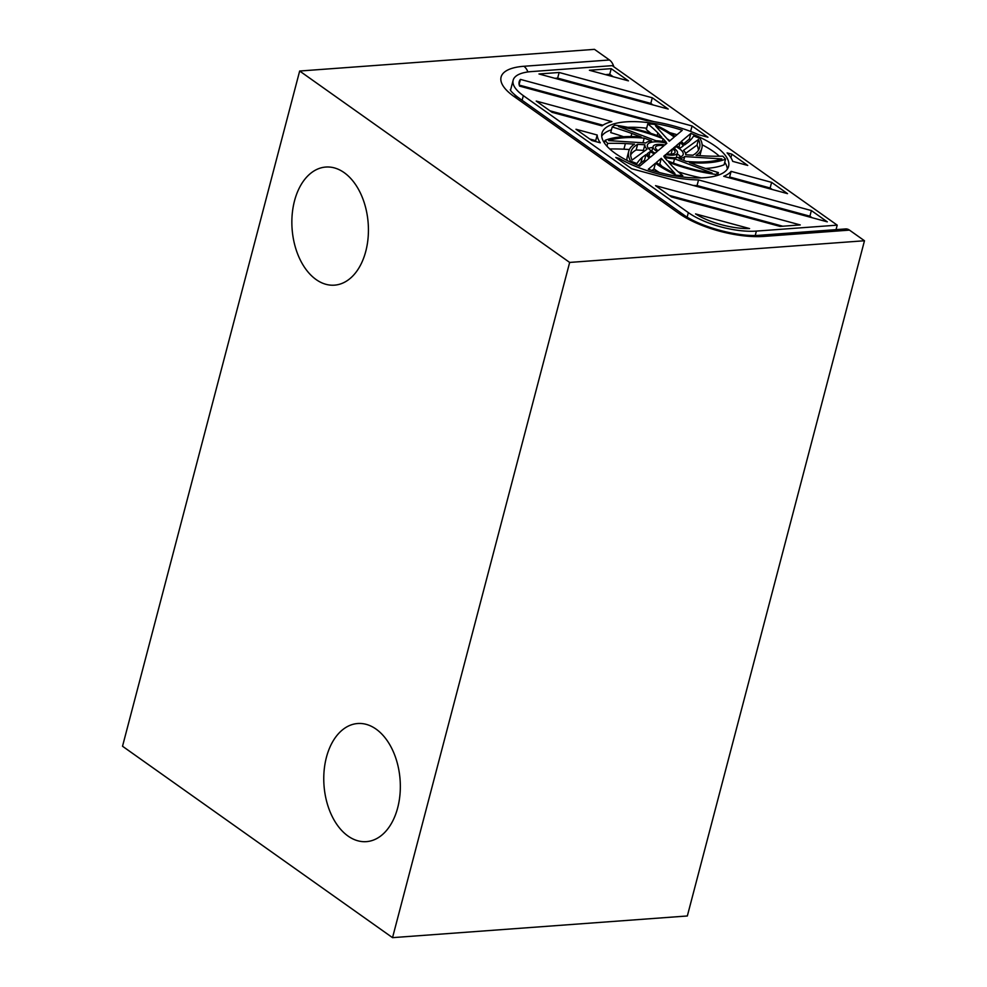 <?xml version="1.0" encoding="UTF-8"?>
<svg xmlns="http://www.w3.org/2000/svg" width="987" height="987" viewBox="0 0 987 987"><rect width="100%" height="100%" fill="white"/><g stroke="black" fill="none" stroke-linecap="round" stroke-linejoin="round"><path stroke-width="1.48" d="M626.955 160.387A75.185 26.994 -165.3 0 1 627.238 156.97L628.719 151.344A75.185 26.994 -165.3 0 0 630.594 161.152L636.923 163.546A157.352 56.506 14.7 0 1 642.315 157.291L645.991 154.614A75.185 26.994 -165.3 0 0 649.286 158.105L639.749 166.149A65.45 23.503 -165.3 0 1 601.971 133.159A65.45 23.503 -165.3 0 1 682.264 130.309L675.133 136.317A75.185 26.994 -165.3 0 0 654.048 124.3L647.793 123.906L646.312 129.531A157.352 56.506 14.7 0 1 650.902 133.381M601.725 136.107A65.45 23.503 -165.3 0 1 611.447 129.815M627.794 127.311A65.45 23.503 -165.3 0 1 646.658 128.224M669.766 132.665A65.45 23.503 -165.3 0 1 677.02 134.725M837.21 225.147L756.387 231.094A49.868 17.902 -165.3 0 1 688.346 212.624L523.344 95.653A49.868 17.902 -165.3 0 1 513.154 80.206A49.868 17.902 -165.3 0 1 531.388 71.595L612.224 65.648L837.21 225.147L836.038 229.638M628.719 151.344A75.185 26.994 -165.3 0 1 634.518 144.127L625.4 143.559A157.352 56.506 14.7 0 0 607.696 143.386L605.006 140.388A75.185 26.994 -165.3 0 1 641.069 136.946L631.84 133.467A157.352 56.506 14.7 0 0 612.199 126.965L614.716 125.127A75.185 26.994 -165.3 0 1 661.796 137.279L657.873 132.924A157.352 56.506 14.7 0 0 647.793 123.906M699.697 155.638A75.185 26.994 -165.3 0 0 700.363 153.824L701.843 148.198A75.185 26.994 -165.3 0 0 699.968 138.39L693.639 135.996A157.352 56.506 14.7 0 1 688.247 142.251L684.571 144.929A75.185 26.994 -165.3 0 0 681.289 141.437L690.826 133.405A65.45 23.503 -165.3 0 1 728.591 166.384A65.45 23.503 -165.3 0 1 648.311 169.246L655.442 163.225L653.962 168.863L652.086 170.443M701.843 148.198A75.185 26.994 -165.3 0 1 696.045 155.415L705.162 155.983A157.352 56.506 14.7 0 0 722.866 156.168L725.556 159.154A75.185 26.994 -165.3 0 1 689.494 162.596L698.722 166.087A157.352 56.506 14.7 0 0 718.363 172.577L715.846 174.415A75.185 26.994 -165.3 0 1 668.767 162.263L672.69 166.618A157.352 56.506 14.7 0 0 682.77 175.637L676.514 175.242A75.185 26.994 -165.3 0 1 655.442 163.225M749.589 228.577A43.625 15.669 -165.3 0 1 695.551 213.908L749.589 228.577M628.423 80.86L611.212 68.658L589.399 70.262L628.423 80.86M698.562 134.688L707.975 137.242L692.06 125.966L520.457 79.392A43.625 15.669 14.7 0 0 519.187 81.785A43.625 15.669 14.7 0 0 519.606 86.116L646.769 120.636A70.126 25.181 -165.3 0 1 698.562 134.688M652.284 97.775L559.135 72.483L538.964 73.976L668.199 109.051L652.284 97.775L650.815 103.401L557.655 78.109L554.953 78.318M552.128 112.345L536.225 101.069L611.841 121.598A70.126 25.181 14.7 0 0 601.959 125.867L552.128 112.345M591.904 140.536L576.001 129.26L597.172 135.009A70.126 25.181 14.7 0 0 600.281 142.819L591.904 140.536M771.612 182.361L787.515 193.637L723.73 176.328A70.126 25.181 14.7 0 0 731.096 171.368L771.612 182.361L770.131 187.986L772.266 189.504M731.836 154.169L747.739 165.446L732.712 161.362A70.126 25.181 14.7 0 0 727.098 152.886L731.836 154.169L730.911 157.686M698.537 179.93L811.376 210.564L827.291 221.841L631.68 168.74L615.765 157.464L619.083 158.352A70.126 25.181 14.7 0 0 698.537 179.93L697.056 185.556L809.908 216.19L812.042 217.695M671.456 196.931L780.075 226.418L800.247 224.937L655.541 185.655L671.456 196.931M656.01 140.746A21.035 7.551 -165.3 0 1 666.25 142.227L663.128 138.76A72.841 26.155 14.7 0 0 618.442 126.533L656.01 140.746M676.243 145.694A21.035 7.551 -165.3 0 1 680.401 147.964L683.312 145.842A72.841 26.155 14.7 0 0 680.24 142.325L676.243 145.694M674.923 173.49L661.278 158.315L656.367 162.46A72.841 26.155 14.7 0 0 674.923 173.49M712.12 173.009A72.841 26.155 -165.3 0 1 667.434 160.782L664.313 157.315A21.035 7.551 14.7 0 0 674.553 158.796L712.12 173.009M663.733 156.242L665.744 154.54A12.621 4.528 14.7 0 0 677.489 152.973A12.621 4.528 14.7 0 0 673.381 148.099L675.404 146.409A18.506 6.65 -165.3 0 1 683.189 154.465A18.506 6.65 -165.3 0 1 663.733 156.242M663.918 145.768A10.092 3.627 14.7 0 0 655.516 147.211A10.092 3.627 14.7 0 0 658.095 150.678L663.918 145.768M654.332 153.861A21.035 7.551 -165.3 0 1 650.162 151.579L647.25 153.701A72.841 26.155 14.7 0 0 650.334 157.217L654.332 153.861M644.869 144.781A21.035 7.551 14.7 0 0 647.065 149.173L632.087 160.067A72.841 26.155 -165.3 0 1 630.977 151.936A72.841 26.155 -165.3 0 1 637.627 144.324L644.869 144.781L643.388 150.406A21.035 7.551 14.7 0 0 643.524 151.751M657.194 151.443A12.621 4.528 -165.3 0 1 653.073 146.569A12.621 4.528 -165.3 0 1 664.831 145.003L666.842 143.312A18.506 6.65 14.7 0 0 647.373 145.077A18.506 6.65 14.7 0 0 655.171 153.145L657.194 151.443M672.48 148.864L666.657 153.775A10.092 3.627 14.7 0 0 675.046 152.331A10.092 3.627 14.7 0 0 672.48 148.864L671.111 154.095M679.031 158.636A21.035 7.551 14.7 0 0 684.719 156.575L721.879 158.919A72.841 26.155 -165.3 0 1 686.347 161.412L679.031 158.636M683.497 150.369A21.035 7.551 -165.3 0 1 685.694 154.762L692.936 155.218A72.841 26.155 14.7 0 0 699.586 147.606A72.841 26.155 14.7 0 0 698.475 139.475L683.497 150.369M645.843 142.967A21.035 7.551 -165.3 0 1 651.531 140.907L644.215 138.143A72.841 26.155 14.7 0 0 608.683 140.623L645.843 142.967M655.639 126.052L669.297 141.24L674.207 137.094A72.841 26.155 14.7 0 0 655.639 126.052M692.06 125.966L690.616 131.456M690.826 133.405L689.345 139.031A65.45 23.503 -165.3 0 1 690.9 139.648M702.127 144.781A65.45 23.503 -165.3 0 1 719.375 156.23M724.742 162.287A65.45 23.503 -165.3 0 1 727.357 169.061M689.345 139.031L683.633 143.843M725.556 159.154L724.088 164.78A75.185 26.994 -165.3 0 1 705.52 168.456M701.301 177.87A75.185 26.994 -165.3 0 1 678.18 171.787M659.328 172.503A75.185 26.994 -165.3 0 1 653.962 168.863M676.514 175.242L676.292 176.093M682.77 175.637L682.424 176.944M715.846 174.415L715.427 176.007M718.363 172.577L717.635 175.353M657.873 132.924L657.194 135.54M612.199 126.965L610.719 132.591A157.352 56.506 14.7 0 1 623.562 136.712M631.84 133.467L631.038 136.514M605.006 140.388L604.352 142.881M607.696 143.386L606.956 146.199M625.4 143.559L623.92 149.185A157.352 56.506 14.7 0 0 609.719 148.951M629.398 149.53L623.92 149.185M630.594 161.152L630.36 162.078M636.923 163.546L636.578 164.854M642.315 157.291L640.834 162.917A157.352 56.506 14.7 0 0 638.182 165.52M645.991 154.614L644.511 160.239L640.834 162.917M645.461 161.325A75.185 26.994 -165.3 0 1 644.511 160.239M652.826 147.495A18.506 6.65 14.7 0 0 648.447 148.358M630.681 154.873A72.841 26.155 -165.3 0 1 636.159 149.95L643.388 150.406M669.939 140.697A72.841 26.155 14.7 0 0 667.113 138.809M677.242 153.898A18.506 6.65 -165.3 0 1 680.648 156.81M661.969 166.359L659.797 163.941L659.156 164.484M665.744 154.54L665.213 156.6M675.404 146.409L674.738 148.938M693.207 185.433A70.126 25.181 14.7 0 0 697.056 185.556M728.949 177.746A70.126 25.181 14.7 0 0 729.627 176.994L770.131 187.986M811.376 210.564L809.908 216.19M619.083 158.352L618.763 159.586M674.553 158.796L673.418 163.102M661.278 158.315L659.797 163.941M684.719 156.575L683.707 160.412M650.162 151.579L649.039 155.86M637.627 144.324L636.159 149.95M680.24 142.325L678.982 147.1M663.128 138.76L662.437 141.425M698.475 139.475L697.007 145.101L685.57 153.417M589.77 139.031L595.704 140.635A70.126 25.181 14.7 0 0 595.815 141.597M550.006 110.828L602.934 125.201M652.938 104.906L650.815 103.401M653.912 121.635L519.248 85.092M613.161 76.715L609.744 74.284L605.389 74.605M782.777 226.22L669.322 195.426M698.414 150.308A72.841 26.155 14.7 0 0 697.007 145.101M731.096 171.368L729.627 176.994M597.172 135.009L595.704 140.635M559.135 72.483L557.655 78.109M520.457 79.392L519.113 84.512M611.212 68.658L609.744 74.284M644.215 138.143L642.993 142.782M392.53 937.65L687.334 915.973L864.476 240.754L849.474 230.119A12.461 8.032 -94.2 0 0 845.6 228.935L760.015 235.239A12.461 8.032 85.8 0 1 763.876 236.411A62.329 22.38 -165.3 0 1 678.834 213.328L513.832 96.356A62.329 22.38 -165.3 0 1 523.887 66.277L609.472 59.985L594.47 49.35L299.666 71.027L122.524 746.246L392.53 937.65L569.659 262.431L299.666 71.027L594.47 49.35L609.472 59.985L523.887 66.277A12.461 8.032 -94.2 0 1 527.885 71.965A12.461 8.032 -94.2 0 0 523.887 66.277A62.329 22.38 -165.3 0 0 513.832 96.356L678.834 213.328A12.461 8.414 125.3 0 1 683.09 214.413A12.461 8.414 125.3 0 0 678.834 213.328A62.329 22.38 -165.3 0 0 763.876 236.411L849.474 230.119A12.461 8.032 -94.2 0 0 845.6 228.935L760.015 235.239A12.461 8.032 85.8 0 1 763.876 236.411L849.474 230.119L864.476 240.754L569.659 262.431L299.666 71.027L122.524 746.246L392.53 937.65L687.334 915.973L864.476 240.754L569.659 262.431L392.53 937.65M613.852 66.808A12.461 8.032 -94.2 0 0 609.472 59.985A12.461 8.032 -94.2 0 1 613.852 66.808M397.675 807.835A59.208 38.135 85.8 0 1 366.387 841.64A59.208 38.135 85.8 0 1 324.007 785.381A59.208 38.135 85.8 0 1 357.701 723.52A59.208 38.135 85.8 0 1 397.675 807.835A59.208 38.135 85.8 0 1 366.387 841.64A59.208 38.135 85.8 0 1 324.007 785.381A59.208 38.135 85.8 0 1 357.701 723.52A59.208 38.135 85.8 0 1 397.675 807.835M365.77 251.352A59.208 38.135 85.8 0 1 334.482 285.157A59.208 38.135 85.8 0 1 292.103 228.898A59.208 38.135 85.8 0 1 325.809 167.05A59.208 38.135 85.8 0 1 365.77 251.352A59.208 38.135 85.8 0 1 334.482 285.157A59.208 38.135 85.8 0 1 292.103 228.898A59.208 38.135 85.8 0 1 325.809 167.05A59.208 38.135 85.8 0 1 365.77 251.352M688.346 212.624L687.174 217.078M756.387 231.094L755.252 235.424M523.344 95.653L522.123 100.304M518.089 97.442A12.461 8.414 125.3 0 0 513.832 96.356A12.461 8.414 125.3 0 1 518.089 97.442C513.351 93.79 510.735 91.211 510.267 89.718C510.735 91.211 513.351 93.79 518.089 97.442L683.09 214.413C699.302 226.689 738.671 237.435 760.015 235.239C738.671 237.435 699.302 226.689 683.09 214.413L518.089 97.442M510.526 90.236L513.154 80.206M676.255 157.673L677.489 152.973M651.839 151.27L653.073 146.569"/></g></svg>
